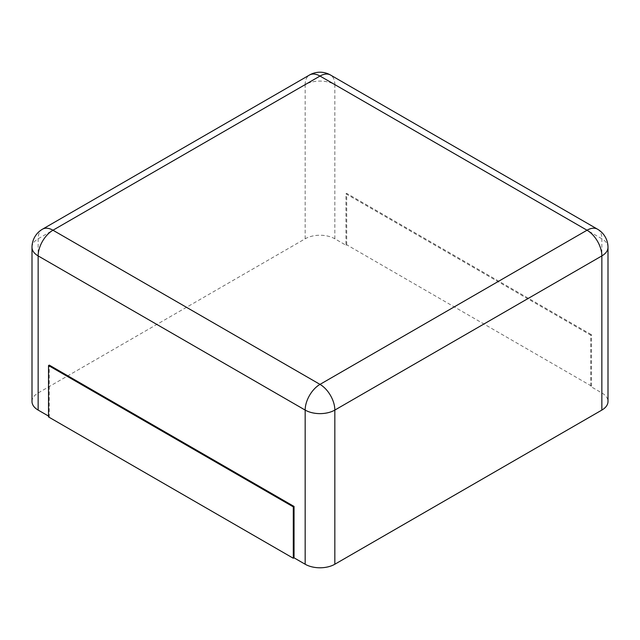 <?xml version="1.0" encoding="UTF-8"?>
<svg xmlns="http://www.w3.org/2000/svg" width="640" height="640" viewBox="0 0 640 640"><rect width="100%" height="100%" fill="white"/><g stroke="black" fill="none" stroke-linecap="round" stroke-linejoin="round"><path stroke-width="0.48" stroke-dasharray="3.2 2.4" d="M32 401.52A20.976 12.112 180 0 1 38.144 392.952L305.168 238.792A20.976 12.112 0 0 1 334.832 238.792L345.96 245.208L345.96 193.824L590.728 335.136L590.728 386.528L601.856 392.952A20.976 12.112 180 0 1 608 401.52M48.528 416.072L49.272 416.504L49.272 365.112M345.96 245.208L346.704 244.784L591.472 386.096L590.728 386.528M591.472 386.096L591.472 334.712L590.728 335.136M346.704 244.784L346.704 193.392L591.472 334.712M346.704 193.392L345.96 193.824M49.272 416.504L48.528 416.936M334.832 238.792L334.832 84.624L601.856 238.784A20.976 12.112 120 0 0 597.512 229.184M601.856 392.952L601.856 238.784A20.976 12.112 180 0 1 608 247.352M305.168 238.792L305.168 84.624A20.976 12.112 180 0 1 334.832 84.624A20.976 12.112 120 0 0 330.488 75.016M32 247.352A20.976 12.112 180 0 1 38.144 238.784L305.168 84.624A20.976 12.112 60 0 1 309.512 75.016M38.144 392.952L38.144 238.784A20.976 12.112 60 0 1 42.488 229.184"/><path stroke-width="0.96" d="M601.856 410.08L601.856 255.912A20.976 12.112 180 0 0 608 247.352L608 401.52A20.976 12.112 180 0 1 601.856 410.08L334.832 564.24L334.832 410.08A20.976 12.112 180 0 1 305.168 410.08L38.144 255.912A20.976 12.112 180 0 1 32 247.352L32 401.52A20.976 12.112 180 0 0 38.144 410.08L48.528 416.072M294.04 557.824L293.296 558.248L48.528 416.936L48.528 365.544L49.272 365.112L294.04 506.432L294.04 557.824L305.168 564.24A20.976 12.112 0 0 0 334.832 564.24M294.04 506.432L293.296 506.864L293.296 558.248M48.528 365.544L293.296 506.864M330.488 75.016A20.976 12.112 120 0 0 320 76.056L587.024 230.224L320 384.384L52.976 230.224L320 76.056A20.976 12.112 60 0 0 309.512 75.016A20.976 20.976 0 0 1 330.488 75.016L597.512 229.184A20.976 12.112 120 0 0 587.024 230.224A20.976 12.112 -120 0 1 601.856 255.912L334.832 410.08A20.976 12.112 -120 0 0 320 384.384A20.976 12.112 -60 0 0 305.168 410.08L305.168 564.24M38.144 410.08L38.144 255.912A20.976 12.112 -60 0 1 52.976 230.224A20.976 12.112 60 0 0 42.488 229.184L309.512 75.016M608 247.352A20.976 20.976 0 0 0 597.512 229.184M42.488 229.184A20.976 20.976 0 0 0 32 247.352"/></g></svg>
